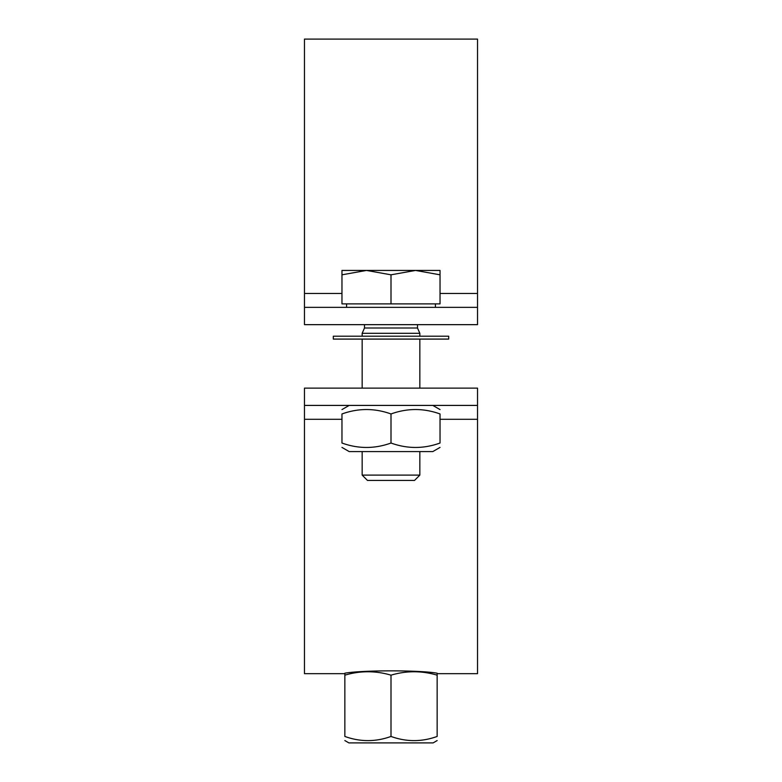 <?xml version="1.0" encoding="UTF-8"?>
<svg xmlns="http://www.w3.org/2000/svg" width="782" height="782" viewBox="0 0 782 782"><rect width="100%" height="100%" fill="white"/><g stroke="black" fill="none" stroke-linecap="round" stroke-linejoin="round"><path stroke-width="1.17" d="M437.148 673.204L437.148 675.179A105.746 91.582 90 0 0 391 675.179A105.746 91.582 -90 0 0 344.852 675.179L344.852 673.204C361.88 670.066 420.12 670.066 437.148 673.204M344.852 675.179L344.852 736.448C344.852 742.001 344.852 742.001 344.852 736.448C344.852 742.001 344.852 742.001 344.852 736.448C360.228 742.001 375.614 742.001 391 736.448C406.386 742.001 421.772 742.001 437.148 736.448C437.148 742.001 437.148 742.001 437.148 736.448C437.148 742.001 437.148 742.001 437.148 736.448L437.148 675.179M391 736.448L391 675.179M437.148 740.564L433.111 742.9L348.889 742.9L344.852 740.564M391 336.192L333.308 336.192L333.308 339.085L448.692 339.085L448.692 336.192L391 336.192M419.846 451.576L419.846 475.104L362.154 475.104L362.154 451.576M417.5 324.657L417.5 328L419.846 333.308L362.154 333.308L362.154 336.192M362.154 475.104L367.462 480.422L414.538 480.422L419.846 475.104M366.484 270.435L341.969 274.814L341.969 270.435L415.516 270.435L391 274.814L366.484 270.435M440.031 270.435L440.031 274.814L415.516 270.435L440.031 270.435M391 274.814L391 303.885L440.031 303.885L440.031 274.814M391 303.885L341.969 303.885L341.969 274.814M419.846 336.192L419.846 333.308L417.5 328L364.5 328L362.154 333.308L364.5 328L364.5 324.657M477.528 324.657L304.472 324.657L304.472 307.355L477.528 307.355L477.528 324.657M304.472 307.355L304.472 39.1L477.528 39.1L477.528 307.355M440.031 447.412L432.827 451.576L349.173 451.576L341.969 447.412M341.969 443.032C341.969 448.927 341.969 448.927 341.969 443.032C341.969 448.927 341.969 448.927 341.969 443.032C358.312 448.927 374.656 448.927 391 443.032C407.344 448.927 423.688 448.927 440.031 443.032C440.031 448.927 440.031 448.927 440.031 443.032C440.031 448.927 440.031 448.927 440.031 443.032L440.031 413.961C423.688 408.067 407.344 408.067 391 413.961C374.656 408.067 358.312 408.067 341.969 413.961C341.969 408.067 341.969 408.067 341.969 413.961C341.969 408.067 341.969 408.067 341.969 413.961L341.969 443.032M440.031 413.961C440.031 408.067 440.031 408.067 440.031 413.961C440.031 408.067 440.031 408.067 440.031 413.961M391 443.032L391 413.961M304.472 388.116L477.528 388.116L477.528 405.418L304.472 405.418L304.472 388.116M477.528 405.418L477.528 673.673L437.148 673.673M344.852 673.673L304.472 673.673L304.472 405.418M304.472 293.475L341.969 293.475M440.031 293.475L477.528 293.475M304.472 419.299L341.969 419.299M440.031 419.299L477.528 419.299M362.154 339.085L362.154 388.116M419.846 339.085L419.846 388.116M346.582 303.885L346.582 307.355M435.418 303.885L435.418 307.355M349.173 405.418L341.969 409.582M432.827 405.418L440.031 409.582"/></g></svg>
